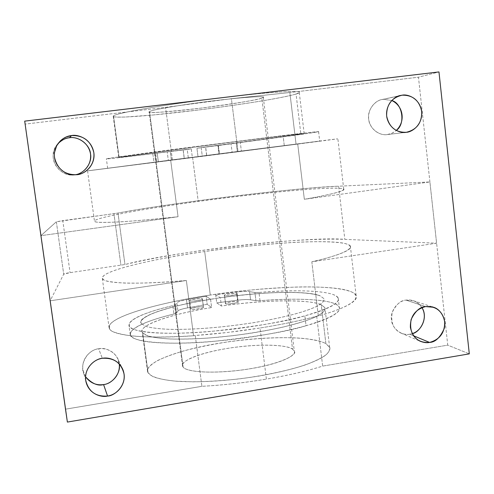 <?xml version="1.0" encoding="UTF-8"?>
<svg xmlns="http://www.w3.org/2000/svg" width="494" height="494" viewBox="0 0 494 494"><rect width="100%" height="100%" fill="white"/><g stroke="black" fill="none" stroke-linecap="round" stroke-linejoin="round"><path stroke-width="0.37" stroke-dasharray="2.47 1.85" d="M289.855 92.539L296.06 144.285L238.034 151.757L231.414 98.689L289.855 92.539L231.414 98.689L165.57 107.365L25.071 124.124L165.57 107.365L231.414 98.689L238.034 151.757L172.443 160.149L165.57 107.365L172.443 160.149L170.702 160.371L178.05 216.73L40.897 235.663L50.141 300.809L186.362 280.499L193.562 335.753L195.272 335.482C216.557 333.956 238.139 331.468 260.017 328.01L266.389 379.114C288.082 375.446 306.836 371.105 322.662 366.097L447.749 345.145L469.3 353.871L447.749 345.145L418.461 77.2L438.968 71.926L418.461 77.2L289.855 92.539L418.461 77.2L447.749 345.145L322.662 366.097L316.679 316.222C300.71 320.587 281.827 324.521 260.017 328.01L227.419 332.487L195.272 335.482L201.892 386.327C223.127 385.166 244.629 382.764 266.389 379.114C244.629 382.745 223.127 385.147 201.892 386.327L195.272 335.482L193.562 335.753C167.979 337.346 147.508 337.414 132.151 335.957C122.759 334.734 115.96 333.129 111.761 331.134C109.02 328.961 108.655 326.472 110.656 323.675C119.814 313.869 162.594 302.291 210.283 295.066C257.992 287.804 310.084 284.816 337.877 288.582C365.968 292.195 362.929 303.575 318.315 315.962L316.679 316.222L318.315 315.962L311.825 261.795L436.597 243.19L429.904 181.953L304.341 199.292L297.728 144.069C343.719 138.122 348.103 137.468 320.476 140.944L89.661 170.56C87.29 170.887 87.321 170.905 89.747 170.615L297.728 144.069L296.06 144.285L289.855 92.539M65.498 409.174L201.892 386.327L65.498 409.174M119.258 363.893C118.881 354.908 107.618 346.597 98.627 348.783C86.104 350.018 77.978 367.326 85.511 376.755M57.94 143.68C45.973 155.709 57.94 176.827 73.939 174.87L71.531 174.95C64.819 175.839 51.407 167.046 53.327 153.585C54.007 149.528 55.544 146.224 57.94 143.68M120.332 166.663L305.496 142.933L120.332 166.663L305.502 142.927L202.262 156.03L201.182 147.552L196.939 148.28L240.312 142.556C272.447 138.382 316.246 132.46 318.593 131.713C320.655 131.163 303.785 133.059 283.068 135.566L284.303 145.767L319.698 141.117L241.368 151.016L240.312 142.556L241.368 151.016L237.311 151.535L236.262 143.099L237.311 151.535L232.1 152.189L231.056 143.847L232.1 152.189L218.959 153.862L217.916 145.594L218.959 153.862L197.995 156.549L196.939 148.28L197.995 156.549L315.493 141.624L124.513 166.2L153.937 162.236L152.807 153.653L187.232 149.509L188.3 157.79L168.306 160.359L167.219 152.022L168.306 160.359L158.321 161.655L157.209 153.214L158.321 161.655L156.728 161.871L155.604 153.331L156.728 161.871L153.937 162.236L192.327 157.308L120.332 166.663M141.451 323.656L146.051 326.454C151.263 327.905 158.938 328.862 169.078 329.319C193.08 329.801 220.812 327.658 252.273 322.878C282.976 317.815 304.699 312.202 317.438 306.045C322.242 303.297 324.447 300.852 324.058 298.716L320.18 295.912C306.385 290.219 258.652 291.806 215.44 298.487C172.153 304.996 136.011 316.382 141.451 323.656C135.739 316.74 169.312 305.78 210.568 299.259L211.636 307.546L207.177 304.304L187.566 307.879C182.107 308.917 178.896 309.948 177.939 310.979L176.593 312.949L173.931 314.011C156.048 318.383 129.169 326.478 130.237 334.79C130.552 342.076 168.368 345.467 212.506 341.484C257.004 336.704 288.187 331.455 306.058 325.725L304.86 315.827C286.952 321.372 255.738 326.565 211.21 331.394C167.046 335.469 129.255 332.518 128.996 325.62C127.983 317.753 154.918 309.905 172.832 305.644L173.931 314.011L172.832 305.644L175.5 304.619L176.593 312.949L175.5 304.619L176.852 302.742L177.939 310.979L176.852 302.742C177.821 301.76 181.039 300.76 186.504 299.747L187.566 307.879L186.504 299.747L206.14 296.227L207.177 304.304L206.14 296.227L210.568 299.259L206.14 296.227L186.504 299.747C180.798 300.766 177.581 301.766 176.852 302.742L175.5 304.619L172.832 305.644C130.682 315.444 113.453 328.232 146.786 332.166C166.645 334.339 196.89 333.327 234.094 329.01C260.789 325.614 284.377 321.217 304.86 315.827C335.593 306.774 345.17 299.741 333.604 294.714C322.107 290.324 292.497 289.719 258.967 292.46L259.998 300.716L255.929 300.704L250.582 299.79C247.63 299.37 243.252 299.512 237.441 300.21L216.73 302.841L215.699 294.77L236.422 292.139L237.441 300.21L236.422 292.139C242.233 291.435 246.617 291.275 249.563 291.645L250.582 299.79L249.563 291.645L254.904 292.479L255.929 300.704L254.904 292.479L258.967 292.46L254.904 292.479L249.563 291.645C246.772 291.219 242.387 291.38 236.422 292.139L215.699 294.77L220.361 297.765C262.092 291.627 307.379 290.361 320.18 295.918L324.052 298.722C324.441 300.858 322.236 303.297 317.438 306.052C304.742 312.202 283.019 317.815 252.273 322.891C220.867 327.658 193.135 329.807 169.084 329.331C158.945 328.868 151.269 327.917 146.057 326.46L141.451 323.663L141 322.792L141.451 323.663M193.562 335.753L186.362 280.499C149.559 283.927 103.87 284.76 102.326 278.431C100.294 269.86 167.633 256.528 204.689 251.551L210.283 295.066C173.369 300.13 106.562 315.512 109.131 327.985C111.07 337.198 156.857 338.594 193.562 335.753M178.05 216.73L170.702 160.371L87.562 170.868L192.567 157.246L198.248 201.435C161.032 206.313 93.082 217.261 94.484 221.3C95.564 224.282 141.136 220.843 178.05 216.73C152.362 219.459 131.923 221.238 116.726 222.053C107.464 222.442 100.825 222.473 96.818 222.152C94.292 221.645 94.15 220.824 96.398 219.7C106.432 215.569 150.096 207.974 198.248 201.435C246.426 194.889 298.604 189.412 326.059 188.313C353.809 187.127 349.919 191.246 304.341 199.292L429.904 181.953L436.597 243.19L311.825 261.795C356.841 251.421 360.354 243.394 332.388 241.998C304.792 240.485 252.632 244.616 204.689 251.551C156.808 258.461 113.614 268.186 104.03 275.38C101.912 277.4 102.172 279.11 104.814 280.518C108.933 281.741 115.652 282.587 124.982 283.068C140.247 283.476 160.704 282.624 186.362 280.499L50.141 300.809L63.707 274.176C63.942 273.738 66.06 273.231 70.062 272.651L124.957 264.537C185.608 249.939 294.535 237.225 344.837 239.368L436.597 243.19L344.837 239.368C307.027 236.002 172.869 251.607 124.957 264.537L70.062 272.651L63.707 274.176L50.141 300.809L40.897 235.663L56.353 221.794L63.707 274.176L56.353 221.794L62.787 220.627L70.062 272.651L62.787 220.627L113.929 213.667L120.925 265.278L113.929 213.667L117.992 213.044L124.957 264.537L117.992 213.044C166.589 203.571 301.142 187.09 338.625 186.207L344.837 239.368L338.625 186.207L429.904 181.953L338.625 186.207C288.644 188.51 179.408 201.916 117.992 213.044L56.353 221.794L40.897 235.663L178.05 216.73M387.389 134.541L391.933 133.257L396.237 130.453C393.014 133.016 390.062 134.374 387.389 134.541L387.216 134.559C382.375 135.597 371.593 132.324 368.87 120.468C366.826 108.31 376.391 100.152 381.85 99.584L383.43 99.306C375.026 99.745 367.098 110.323 368.654 119.054C369.111 127.927 379.151 136.19 387.389 134.541L406.284 132.299L387.389 134.541M391.73 100.504L383.43 99.306L399.066 95.867L383.43 99.306L391.73 100.504M409.822 334.21L412.243 333.617L409.822 334.21C407.334 334.778 404.339 334.389 400.838 333.036C393.391 329.331 390.519 322.421 392.224 312.313C396.262 304.304 400.85 300.241 405.988 300.117C397.756 300.846 389.982 311.405 391.489 319.834C391.927 328.442 401.752 336.105 409.822 334.21L413.552 335.759L409.822 334.21M421.907 307.608C417.739 301.711 412.434 299.216 405.988 300.117L425.593 306.583L405.988 300.117L413.589 300.784C416.738 301.754 419.511 304.026 421.907 307.608M85.548 376.811L82.93 370.08C81.035 356.606 93.094 348.881 98.627 348.783L102.338 358.304L98.627 348.783L102.505 348.573L107.068 349.394L111.947 351.802L114.978 354.501L117.436 358.07L119.27 363.967M184.206 158.333L171.443 159.97L184.281 158.327L171.443 159.97L170.344 151.547L183.194 149.91L184.206 158.333L183.12 149.923L170.288 151.559L171.381 159.976L184.206 158.333M219.342 153.825L206.727 155.443L219.453 153.813L206.727 155.443L205.665 147.064L218.397 145.446L219.342 153.825L218.286 145.464L205.566 147.082L206.634 155.456L219.342 153.825M202.367 298.895C205.047 299.728 189.924 302.069 189.789 300.815C187.288 299.957 202.114 297.672 202.367 298.895C203.479 297.752 187.658 299.895 189.721 300.723L190.789 308.935C188.72 308.046 204.528 305.903 203.429 307.095L202.367 298.895L203.429 307.095C203.195 305.829 188.325 308.089 190.863 309.034C190.974 310.337 206.14 308.021 203.429 307.095L203.516 307.206C205.59 308.108 189.634 310.244 190.863 309.034L189.789 300.815C188.56 301.97 204.522 299.833 202.454 298.994L202.367 298.895M236.997 293.609C239.936 294.399 224.998 296.709 224.566 295.505C221.794 294.702 236.447 292.442 236.997 293.609C237.917 292.541 222.491 294.554 224.455 295.387L225.492 303.557C223.523 302.661 238.942 300.642 238.028 301.766L236.997 293.609L238.028 301.766C237.503 300.556 222.794 302.785 225.604 303.68C226.017 304.928 241.01 302.643 238.028 301.766L238.151 301.902C240.127 302.81 224.566 304.817 225.604 303.68L224.566 295.505C223.523 296.591 239.09 294.578 237.12 293.732L236.997 293.609M188.3 157.79L187.232 149.509L191.234 148.811L192.327 157.308L188.3 157.79M217.916 145.594L201.182 147.552L300.871 134.214L304.384 133.596L296.857 134.226L229.654 142.389L119.066 157.253C114.361 158.253 149.299 154.122 191.234 148.811L152.807 153.653C109.532 158.969 90.526 160.859 123.179 156.252L283.068 135.566C314.894 131.756 325.336 130.719 314.406 132.454L217.916 145.594M215.699 294.77L216.73 302.841L221.417 306.033L220.361 297.765L215.699 294.77M187.566 307.879L207.177 304.304L211.636 307.546C170.461 314.122 136.887 325.46 142.686 332.814L147.305 335.803C152.529 337.371 160.217 338.439 170.356 338.995C194.37 339.681 222.09 337.612 253.515 332.802C284.186 327.676 305.872 321.909 318.568 315.493C323.354 312.628 325.546 310.065 325.145 307.805L321.242 304.817C308.392 298.858 263.154 299.846 221.417 306.033L216.73 302.841L237.441 300.21C243.406 299.45 247.784 299.315 250.582 299.79L255.929 300.704L259.998 300.716C293.492 298.067 323.107 298.907 334.66 303.643C346.269 309.022 336.735 316.388 306.058 325.725C285.631 331.27 262.073 335.735 235.385 339.131C198.224 343.423 168.028 344.269 148.083 341.829C114.75 337.445 131.799 324.064 173.931 314.011L176.593 312.949L177.939 310.979C178.655 309.948 181.866 308.917 187.566 307.879M235.996 96.034C283.513 90.674 310.034 90.075 296.067 94.008C283.204 98.022 235.465 105.574 191.4 110.854C147.292 116.201 109.378 118.918 113.497 115.855C115.405 114.392 125.575 112.045 144.02 108.822C163.786 105.407 186.38 102.104 211.784 98.911M149.497 111.545C145.724 113.571 168.51 112.058 196.785 108.637C224.869 105.284 255.071 100.449 261.832 98.102C269.52 95.651 249.025 96.546 216.749 100.412C184.737 104.197 152.269 109.643 149.497 111.545L183.101 367.03C186.88 372.884 219.342 373.995 250.538 368.703C281.852 363.603 300.994 354.068 292.516 349.116C284.964 344.009 254.855 343.892 227.394 348.406C199.872 352.765 178.346 361.312 183.101 367.03L182.552 365.992C179.637 362.466 195.729 353.037 232.063 347.696C268.125 342.762 289.435 346.09 292.516 349.116L261.832 98.102C258.837 99.683 238.75 102.999 201.564 108.05C164.335 112.243 146.854 113.515 149.114 111.866L149.497 111.545C150.151 110.662 166.762 106.883 206.122 101.733C246.518 96.571 266.55 95.972 263.321 97.367L261.832 98.102L292.516 349.116L294.307 351.141C298.067 354.667 279.666 365.091 240.177 370.216C201.614 374.705 184.274 370.16 183.101 367.03L149.497 111.545M148.058 372.766C142.346 363.096 177.97 349.709 221.133 342.916C264.068 335.926 311.893 335.704 325.879 343.657L329.862 347.455C330.325 350.246 328.207 353.334 323.502 356.717C311.029 364.22 289.503 370.667 258.936 376.07C227.697 381.041 200.033 382.751 175.944 381.201C165.78 380.213 158.061 378.67 152.782 376.582L148.058 372.766L142.686 332.814L142.229 331.9C138.653 327.621 158.901 316.228 211.636 307.546L210.568 299.259C157.79 307.848 137.462 318.772 141 322.798C140.166 320.625 143.661 317.673 151.485 313.925C158.068 311.288 167.034 308.522 178.371 305.613C191.048 302.729 205.059 300.105 220.404 297.746C244.295 294.56 265.08 292.781 282.772 292.411C304.205 292.22 315.24 293.949 320.18 295.912C314.678 292.38 278.239 289.57 220.361 297.765L221.417 306.033C279.252 297.802 315.722 301.031 321.242 304.817L325.879 343.657C322.279 341.49 314.598 339.73 302.834 338.378C285.754 336.877 257.133 337.711 226.073 342.157C210.802 344.621 196.871 347.486 184.293 350.746C173.054 354.081 164.193 357.335 157.703 360.503C150.028 365.072 146.65 368.777 147.57 371.624L148.058 372.766C150.046 375.848 156.925 379.336 175.691 381.158L192.728 381.831C206.492 381.689 221.874 380.726 238.874 378.941C264.735 375.625 288.934 370.377 305.588 364.819C315.215 361.163 322.082 357.798 326.194 354.711C328.998 351.876 330.146 349.443 329.646 347.418L325.879 343.657L321.242 304.817L324.929 307.781C325.756 310.176 322.965 313.536 313.536 317.87C305.854 320.921 295.288 324.095 281.852 327.38C266.853 330.585 250.693 333.333 233.372 335.63L208.678 338.044C193.469 338.97 180.613 339.279 170.109 338.97C151.38 337.945 144.594 335.278 142.686 332.814L148.058 372.766M212.451 98.831C178.118 103.271 152.393 107.13 135.288 110.397C120.888 113.243 113.626 115.059 113.497 115.855L119.066 157.253L113.497 115.855L113.2 116.183C112.756 116.967 116.751 117.251 125.18 117.041L153.344 114.972L196.458 110.236C228.185 106.284 256.923 101.918 273.787 98.862C285.353 96.688 292.781 95.07 296.067 94.008L300.871 134.214C295.82 135.084 259.869 140.074 201.182 147.552L202.262 156.03L301.964 143.353L119.999 166.7L192.327 157.308L191.234 148.811C137.554 155.598 115.787 157.957 118.739 157.345L209.153 145.008L277.881 136.424L304.174 133.621L300.871 134.214L296.067 94.008L299.284 92.563C302.05 90.89 285.705 90.501 235.286 96.12M259.998 300.716L258.967 292.46C290.867 289.533 334.864 289.916 338.211 298.067C340.922 303.285 324.922 310.473 304.86 315.827L306.058 325.725C326.083 320.223 342.039 312.745 339.292 307.212C335.889 298.58 291.886 297.857 259.998 300.716M152.807 153.653L153.937 162.236L107.661 168.287L284.303 145.767L283.068 135.566L187.535 147.62C142.902 153.418 105.654 158.593 106.383 158.858C106.5 159.259 134.405 155.913 152.807 153.653M297.728 144.069L304.341 199.292C326.373 195.439 346.393 190.974 343.725 189.072C341.508 187.17 315.777 188.381 284.414 191.376C251.452 194.667 222.732 198.02 198.248 201.435L192.567 157.246L297.728 144.069M311.825 261.795L318.315 315.962C339.884 310.084 359.274 301.828 356.112 295.431C353.408 289.157 327.392 286.137 296.023 287.057C263.092 288.447 234.508 291.12 210.283 295.066L204.689 251.551C229.037 247.852 257.683 244.863 290.626 242.597C321.995 240.714 347.881 241.776 350.357 246.024C353.29 250.347 333.611 256.855 311.825 261.795M316.679 316.222L322.662 366.097C306.799 371.093 288.039 375.434 266.389 379.114L260.017 328.01C281.784 324.515 300.673 320.581 316.679 316.222M102.326 278.431L109.131 327.985M87.562 170.868L94.484 221.3M82.93 370.08L85.777 380.806M387.216 134.559L406.111 132.324M381.85 99.584L399.739 95.645M400.838 333.036L419.844 341.088M71.531 174.95L73.507 174.864M53.327 153.585L54.488 152.356M318.593 131.713L319.698 141.117M183.194 149.91L184.281 158.327M218.397 145.446L219.453 153.813M130.237 334.79L128.996 325.62M190.789 308.935L189.721 300.723M225.492 303.557L224.455 295.387M147.57 371.624L142.229 331.9M113.2 116.183L118.739 157.345M182.552 365.992L149.114 111.866M263.321 97.367L294.307 351.141M304.174 133.621L299.284 92.563M329.646 347.418L324.929 307.781M237.12 293.732L238.151 301.902M202.454 298.994L203.516 307.206M338.211 298.067L339.292 307.212M206.634 155.456L205.566 147.082M171.381 159.976L170.288 151.559M107.661 168.287L106.383 158.858M432.127 306.805L413.589 300.784M123.123 370.234L118.344 360.126M343.725 189.072L337.871 138.789M356.112 295.431L350.357 246.024"/><path stroke-width="0.74" d="M67.382 422.074L65.498 409.174L67.382 422.074L469.3 353.871L67.382 422.074L24.7 121.135L67.382 422.074M438.968 71.926L24.7 121.135L65.498 409.174L24.7 121.135L438.968 71.926L469.3 353.871L438.968 71.926M85.511 376.755C90.309 383.029 96.336 385.635 103.579 384.567L107.556 396.04C113.947 396.312 128.249 385.24 123.123 370.234C118.758 359.089 107.501 357.125 102.338 358.304C114.052 357.588 121.302 362.843 124.074 374.082C125.593 383.918 117.905 394.558 107.556 396.04C95.855 396.855 88.568 391.625 85.709 380.343C84.141 370.438 91.94 359.712 102.338 358.304C96.503 358.422 83.782 366.591 85.777 380.806C88.383 394.422 102.067 397.645 107.556 396.04L103.579 384.567C112.626 383.819 121.141 372.606 119.258 363.893M402.172 95.188C412.861 95.002 419.375 100.467 421.722 111.576C421.913 122.839 416.769 129.749 406.284 132.299C395.608 132.571 389.056 127.131 386.641 115.979C386.438 104.623 391.612 97.695 402.172 95.188L400.517 95.472C394.786 96.071 384.733 104.66 386.864 117.467C389.71 129.959 401.023 133.411 406.111 132.324L406.284 132.299C411.669 132.256 422.703 125.192 421.722 111.576C419.746 98.078 407.439 93.891 402.172 95.188L399.066 95.867L402.172 95.188M425.593 306.583C436.054 305.996 442.42 311.047 444.699 321.736C444.872 332.653 439.833 339.551 429.564 342.428C419.116 343.102 412.712 338.069 410.366 327.343C410.181 316.339 415.256 309.417 425.593 306.583C420.203 306.718 415.386 310.998 411.144 319.427C409.347 330.066 412.348 337.328 420.147 341.218C423.821 342.626 426.958 343.034 429.564 342.428L413.552 335.759L429.564 342.428C435.263 342.256 440.142 337.637 444.205 328.572C446.909 318.803 440.092 308.941 433.559 307.274L425.593 306.583M71.562 135.554C83.554 135.282 90.982 141 93.848 152.702C95.416 162.915 87.568 173.585 76.971 174.697C64.992 175.074 57.52 169.386 54.568 157.629C52.944 147.342 60.916 136.591 71.562 135.554L66.233 136.98L63.318 138.524L60.429 140.79L56.674 145.724L54.556 152.282C52.525 166.503 66.696 175.796 73.779 174.851L74.557 174.802C83.881 174.209 92.397 163.094 90.538 153.98C89.889 144.711 78.632 136.017 69.426 137.752C65.189 138.209 61.355 140.185 57.94 143.68C62.028 139.858 65.856 137.882 69.426 137.752L71.562 135.554L69.426 137.752C74.995 136.418 88.16 140.506 90.538 153.98C91.859 167.571 80.275 174.715 74.557 174.802L76.971 174.697C83.011 174.604 95.237 167.058 93.848 152.702C91.341 138.474 77.441 134.146 71.562 135.554M396.237 130.453C405.778 121.641 403.444 105.889 391.73 100.504C402.283 102.95 405.963 124.105 396.237 130.453M412.243 333.617C422.703 330.486 427.748 315.888 421.907 307.608C428.996 318.914 418.875 333.024 412.243 333.617M119.27 363.967C120.598 377.101 109.013 384.351 103.579 384.567C98.016 386.277 92.008 383.69 85.548 376.811M211.784 98.911L235.996 96.034M235.286 96.12L212.451 98.831M399.739 95.645L400.517 95.472M433.559 307.274L432.127 306.805"/></g></svg>
